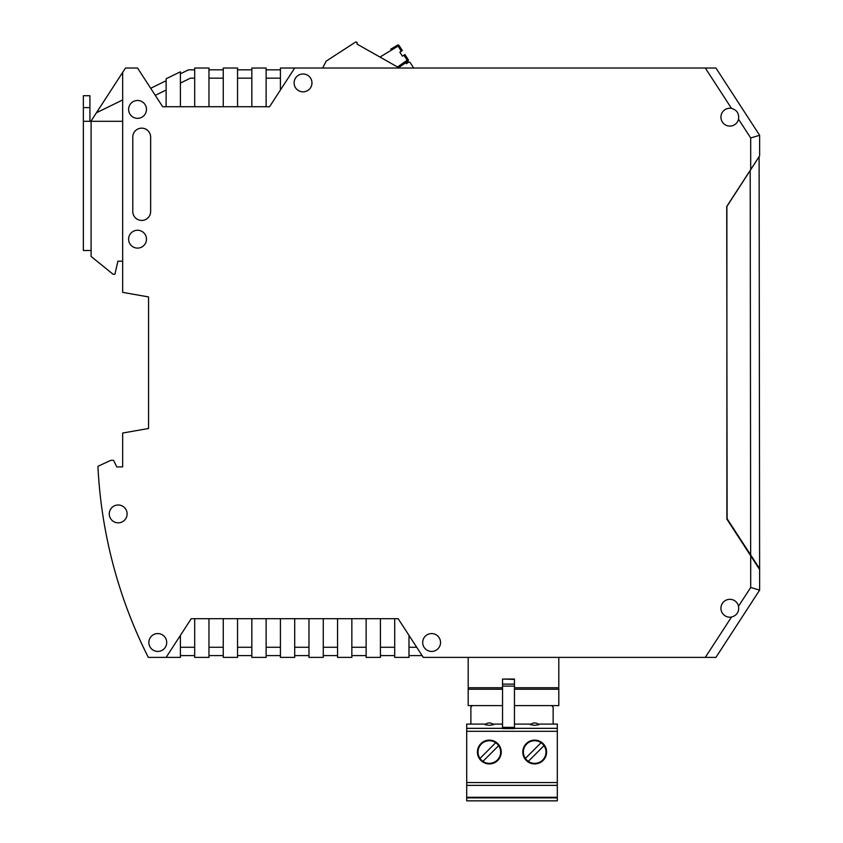 <?xml version="1.0" encoding="UTF-8"?>
<svg xmlns="http://www.w3.org/2000/svg" width="843" height="843" viewBox="0 0 843 843"><rect width="100%" height="100%" fill="white"/><g stroke="black" fill="none" stroke-linecap="round" stroke-linejoin="round"><path stroke-width="1.26" d="M122.657 121.308L83.362 121.308L83.362 95.712L89.916 95.712L83.362 95.712M122.657 261.204L117.894 261.204L114.911 274.302L113.131 274.302L91.107 256.441L91.107 250.487L83.362 250.487L83.362 121.308L83.362 250.487M89.916 121.308L89.916 95.712M759.627 584.304A1.781 1.781 0 0 0 759.638 584.146L759.627 578.793M759.617 569.552L759.111 156.64M752.462 557.676L759.617 568.677L759.111 156.724L752.188 167.293M750.196 170.486L726.729 206.725L727.109 518.751L750.67 554.936L750.196 170.486L759.111 156.724M759.617 568.677L750.67 554.936M166.113 90.032L155.26 95.322L162.667 106.724L166.113 106.724L162.667 106.724L137.535 68.03L125.481 68.03L96.439 112.751L122.657 99.969M251.836 106.724L251.836 68.03L266.125 68.03L266.125 106.724L269.57 106.724L294.702 68.03L280.413 68.03L280.413 90.032L269.57 106.724L180.402 106.724L180.402 71.803L166.113 78.778L166.113 106.724L180.402 106.724M308.981 618.688L323.269 618.688L323.269 657.382L308.981 657.382L308.981 618.688L294.702 618.688L294.702 657.382L280.413 657.382L280.413 618.688L266.125 618.688L266.125 657.382L251.836 657.382L251.836 618.688L237.547 618.688L237.547 657.382L223.258 657.382L223.258 618.688L208.969 618.688L208.969 657.382L194.691 657.382L194.691 618.688L191.245 618.688L180.402 635.38L180.402 657.382L148.294 657.382A476.242 476.242 -49.3 0 1 97.925 466.316L110.749 460.341L113.647 460.341L116.703 466.885L122.657 466.885L116.703 466.885M133.963 431.058L148.547 428.486L148.547 296.926L122.657 292.363L122.657 72.382M408.992 647.266L416.705 647.266M408.992 655.601L422.122 655.601M208.969 618.688L191.245 618.688L166.113 657.382M394.703 655.601L380.425 655.601M394.703 647.266L380.425 647.266M266.125 69.821L280.413 69.821M308.981 655.601L294.702 655.601M251.836 78.157L237.547 78.157M251.836 69.821L237.547 69.821M122.657 466.885L122.657 433.049L148.547 428.486L148.547 296.926M194.691 106.724L194.691 68.03L208.969 68.03L208.969 106.724M194.691 69.821L188.547 69.821L180.402 73.794M323.269 618.688L337.558 618.688L337.558 657.382L351.847 657.382L351.847 618.688L380.425 618.688L380.425 657.382L366.136 657.382L366.136 618.688M323.269 655.601L337.558 655.601M237.547 647.266L251.836 647.266M237.547 655.601L251.836 655.601M408.992 635.38L408.992 657.382L394.703 657.382L394.703 618.688L398.149 618.688L423.281 657.382L715.939 657.382L759.627 590.111L759.627 569.573L726.887 519.162L726.887 206.261L759.627 155.839L759.627 135.302L750.702 137.946L750.702 169.591M294.702 68.03L715.939 68.03L759.627 135.302L759.627 155.839M223.258 78.157L208.969 78.157M180.402 83.067L190.476 78.157L194.691 78.157M96.439 112.751L90.875 121.308M223.258 655.601L208.969 655.601M738.542 119.232C739.279 113.605 736.93 109.98 731.492 108.368A8.925 8.925 130.7 0 0 720.934 117.145A8.925 8.925 130.7 0 0 738.542 119.232L750.702 137.946M180.402 647.266L194.691 647.266M180.402 655.601L194.691 655.601M208.969 647.266L223.258 647.266M237.547 106.724L237.547 68.03L223.258 68.03L223.258 106.724M280.413 647.266L266.125 647.266M280.413 655.601L266.125 655.601M223.258 69.821L208.969 69.821M266.125 78.157L280.413 78.157M731.492 617.055C736.93 615.432 739.279 611.807 738.542 606.18A8.925 8.925 130.7 0 0 720.934 608.267A8.925 8.925 130.7 0 0 731.492 617.055L705.296 657.382M738.542 606.18L750.702 587.466L759.627 590.111L759.627 569.573M308.981 647.266L294.702 647.266M752.188 557.265L752.188 558.119M394.703 618.688L380.425 618.688M280.413 618.688L294.702 618.688M150.686 88.283L166.113 80.759M337.558 647.266L323.269 647.266M366.136 655.601L351.847 655.601M251.836 618.688L266.125 618.688M337.558 618.688L351.847 618.688M366.136 647.266L351.847 647.266M223.258 618.688L237.547 618.688M431.616 651.428A8.925 8.925 -49.3 0 1 422.691 642.503A8.925 8.925 -49.3 0 1 431.616 633.567A8.925 8.925 -49.3 0 1 440.541 642.503A8.925 8.925 -49.3 0 1 431.616 651.428M157.778 651.428A8.925 8.925 -49.3 0 1 148.853 642.503A8.925 8.925 -49.3 0 1 157.778 633.567A8.925 8.925 -49.3 0 1 166.703 642.503A8.925 8.925 -49.3 0 1 157.778 651.428M118.189 522.839A8.925 8.925 -49.3 0 1 109.263 513.914A8.925 8.925 -49.3 0 1 118.189 504.989A8.925 8.925 -49.3 0 1 127.114 513.914A8.925 8.925 -49.3 0 1 118.189 522.839M137.535 248.105A8.925 8.925 -49.3 0 1 128.61 239.18A8.925 8.925 -49.3 0 1 137.535 230.255A8.925 8.925 -49.3 0 1 146.471 239.18A8.925 8.925 -49.3 0 1 137.535 248.105M303.027 73.984A8.925 8.925 130.7 0 0 294.102 82.909A8.925 8.925 130.7 0 0 303.027 91.845A8.925 8.925 130.7 0 0 311.963 82.909A8.925 8.925 130.7 0 0 303.027 73.984M137.535 118.336A8.925 8.925 -49.3 0 1 128.61 109.4A8.925 8.925 -49.3 0 1 137.535 100.475A8.925 8.925 -49.3 0 1 146.471 109.4A8.925 8.925 -49.3 0 1 137.535 118.336M150.634 211.498L150.634 137.082A8.925 8.925 130.7 0 0 141.708 128.157A8.925 8.925 130.7 0 0 132.773 137.082L132.773 211.498A8.925 8.925 130.7 0 0 141.708 220.434A8.925 8.925 130.7 0 0 150.634 211.498M502.544 689.226L468.192 689.226L468.192 705.602L502.544 705.602M514.451 705.602L558.804 705.602L558.804 689.226L514.451 689.226M514.451 702.05L514.451 701.134M468.192 657.382L468.192 687.74L502.544 687.74M558.804 657.382L558.804 687.74L514.451 687.74M468.192 687.74L468.192 689.226M558.804 689.226L558.804 687.74M406.294 63.762L408.539 62.308A1.191 1.191 0 0 1 410.193 62.656L413.228 67.335M322.658 68.03L326.167 61.149L355.356 42.192A1.191 1.191 0 0 1 356.578 42.15L356.621 42.171A1.191 1.191 0 0 1 356.916 44.015L399.361 68.03L398.655 67.63L407.864 61.191L398.655 67.63M379.972 57.061L399.066 45.522L402.332 50.548L399.066 45.522A1.191 1.191 0 0 0 397.453 45.153L390.783 49.168M406.863 57.535L404.925 54.542L402.427 56.165L399.835 52.171L402.332 50.548M404.925 54.542L408.181 59.568A1.191 1.191 0 0 1 407.864 61.191L401.489 65.649M408.181 59.568A1.191 1.191 0 0 1 407.864 61.191A1.191 1.191 0 0 0 408.181 59.568A1.191 1.191 0 0 1 407.864 61.191A1.191 1.191 0 0 0 408.181 59.568A1.191 1.191 0 0 1 407.864 61.191A1.191 1.191 0 0 0 408.181 59.568L407.19 60.222L407.864 61.191M402.427 56.165L399.835 52.171M399.066 45.522A1.191 1.191 0 0 0 397.453 45.153L401.331 51.202M538.909 724.717L534.694 725.296L530.468 724.717A5.954 5.954 0 0 1 538.909 724.717M466.706 800.85L557.307 800.85L557.307 797.878L466.706 797.878L466.706 800.85M514.451 728.341L557.307 728.341L557.307 724.053L553.145 724.053L553.145 707.087L551.659 705.602M557.307 728.341L557.307 797.878M481.332 744.042A11.307 11.307 0 0 1 495.716 742.704L479.994 758.426A11.307 11.307 0 0 1 481.332 744.042M479.994 758.426A11.307 11.307 0 0 0 497.328 760.038A11.307 11.307 0 0 0 495.716 742.704M544.02 745.644A11.307 11.307 0 0 0 541.08 742.704L525.358 758.426A11.307 11.307 0 0 0 528.298 761.366L544.02 745.644A11.307 11.307 0 0 1 528.298 761.366M472.365 705.602L470.879 707.087L470.879 724.053L466.706 724.105L485.821 724.105M492.839 724.105L502.544 724.105M514.451 724.105L531.185 724.105M538.203 724.105L557.307 724.105M498.666 745.644L482.944 761.366M466.706 797.878L466.706 731.292L557.307 731.292M480.91 743.621A11.907 11.907 0 0 1 500.331 747.478A11.907 11.907 0 0 1 480.91 760.449A11.907 11.907 0 0 1 480.91 743.621M526.274 743.621A11.907 11.907 0 0 1 545.695 747.478A11.907 11.907 0 0 1 526.274 760.449A11.907 11.907 0 0 1 526.274 743.621M493.545 724.717L489.33 725.296L485.104 724.717A5.954 5.954 0 0 1 493.545 724.717M466.706 724.105L466.706 731.292M525.358 758.426A11.307 11.307 0 0 1 541.08 742.704M502.544 679.405L502.544 728.552L514.451 728.552L514.451 679.047L502.544 679.047L514.451 679.405M466.706 785.37L557.307 785.37M466.706 797.278L557.307 797.278M508.972 800.85L469.688 800.85M83.362 107.619L89.916 107.619M91.107 121.308L91.107 250.487M705.296 68.03L731.492 108.368M750.702 555.822L750.702 587.466M403.923 55.195L407.19 60.222L397.506 66.987M466.706 782.546L557.307 782.546M466.706 728.341L502.544 728.341M502.544 727.372L514.451 727.372M502.544 684.105L514.451 684.105M502.544 686.107L514.451 686.107"/></g></svg>
